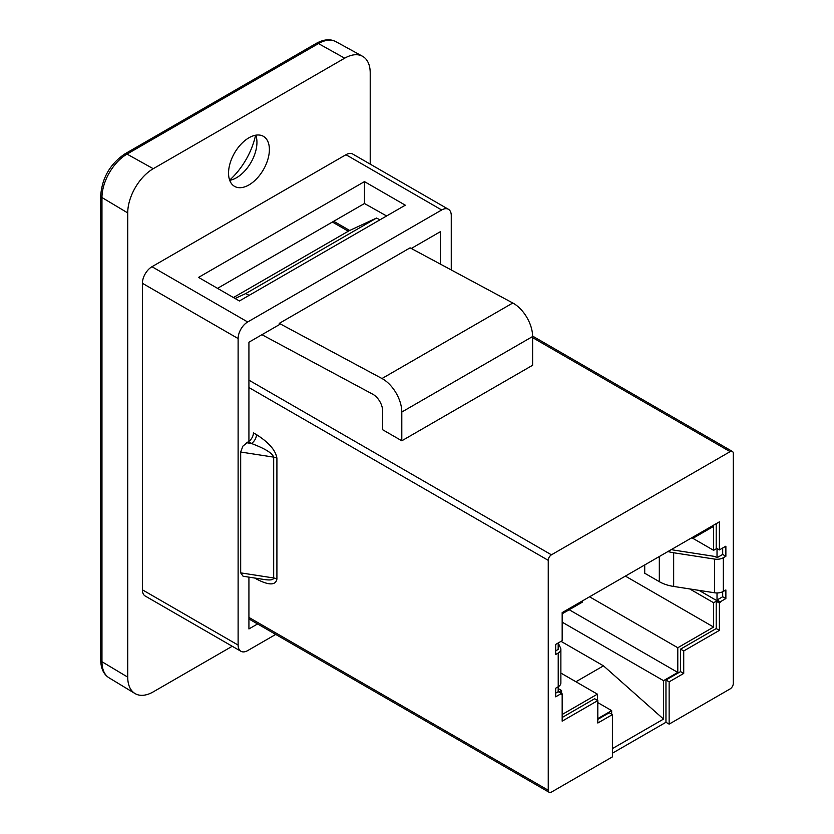 <?xml version="1.0" encoding="UTF-8"?>
<svg xmlns="http://www.w3.org/2000/svg" width="834" height="834" viewBox="0 0 834 834"><rect width="100%" height="100%" fill="white"/><g stroke="black" fill="none" stroke-linecap="round" stroke-linejoin="round"><path stroke-width="1.25" d="M401.8 440.79L401.8 412.048A27.074 15.627 -120 0 0 381.982 378.521L279.275 323.363L410.099 247.844L512.806 303.003A27.074 15.627 60 0 1 532.613 336.529L532.613 365.261L401.8 440.79L382.65 429.739L382.65 410.974A13.532 7.819 60 0 0 372.746 394.211L261.939 334.705M233.437 297.54L349.321 230.632L376.561 218.039L379.918 219.842M560.875 649.352L560.875 683.046A9.08 5.244 -0 0 1 558.217 686.747L555.684 688.217L555.684 696.828L561.355 693.544L561.355 694.295L562.168 693.825L562.168 721.149L597.822 700.57L597.822 723.026L612.406 714.602L612.406 756.876L551.441 792.081A4.514 2.606 -60 0 1 549.179 792.3A4.514 2.606 -60 0 1 548.251 790.236L548.251 560.344A4.514 2.606 -60 0 1 551.441 554.819L730.115 451.653A4.514 2.606 -60 0 1 732.367 451.434A4.514 2.606 -60 0 1 733.305 453.498L733.305 683.39A4.514 2.606 -60 0 1 730.115 688.915L669.139 724.12L669.139 681.847L683.724 673.434L683.724 650.968L719.388 630.379L719.388 603.055L720.19 601.846L725.872 598.562L725.872 589.961L723.339 591.421L723.339 557.727L725.872 556.268L725.872 546.166L719.388 549.908L719.388 521.834L562.168 612.604L562.168 640.679L555.684 644.421L555.684 654.523L558.217 653.064A9.08 5.244 -0 0 0 560.875 649.352A9.08 5.244 -0 0 0 560.563 647.997L558.217 642.951M612.406 714.602L609.237 712.768L597.822 719.356M669.139 724.12L665.959 722.286L612.406 753.206M665.959 722.286L665.959 680.012L680.544 671.599L680.544 649.133L716.208 628.555L716.208 601.22L713.612 602.721L689.728 588.94M612.406 748.598L663.53 719.085L663.53 680.669L677.792 672.433L677.792 647.737L713.612 627.053L713.612 602.721M597.822 718.606L611.666 710.62L611.666 714.175M562.168 714.488L597.405 694.149L597.405 700.32M562.168 693.825L558.989 691.991L561.584 690.5L561.584 693.492M562.168 717.49L594.642 698.736L597.822 700.57M249.105 295.372L245.749 293.558L235.094 298.489M248.928 441.332L248.928 342.211L279.275 324.687L279.275 323.363M245.749 293.558L376.561 218.039M589.555 596.79L677.792 647.737M713.612 627.053L625.375 576.106M555.684 693.158L558.175 691.709L558.175 686.768M558.175 642.983L558.175 649.415L555.684 650.854M582.486 600.866L582.486 602.065L562.168 613.803M716.854 548.449L713.612 550.315L713.612 526.358L692.71 538.43L692.71 537.232M722.692 548.001L722.692 554.433L717.021 557.706L717.021 548.543M719.388 549.908L716.208 548.074L716.208 523.669M720.19 601.846L717.021 600.011L722.692 596.737L722.692 591.754M717.021 600.011L717.021 592.953M561.584 690.5L558.175 688.53M692.71 538.43L691.667 537.836M713.612 550.315L692.866 538.337M663.53 719.085L603.493 665.845L561.032 641.336M575.94 681.753L603.493 665.845M597.405 694.149L560.875 673.059M717.021 557.706L714.821 556.445L674.821 550.252A27.501 15.877 180 0 1 671.339 549.564M720.19 602.586L699.038 590.378M725.872 598.562L722.692 596.737M722.692 554.433L725.872 556.268M644.724 564.931L644.724 573.239L659.319 581.663A31.994 18.473 -0 0 0 673.663 586.448L714.571 592.776A9.08 5.244 -0 0 0 723.339 591.421M561.355 693.544L558.175 691.709M669.139 681.847L665.959 680.012M683.724 673.434L680.544 671.599M683.724 650.968L680.544 649.133M719.388 630.379L716.208 628.555M719.388 603.055L716.208 601.22M667.951 551.524A31.994 18.473 -0 0 0 673.663 552.765L714.571 559.093A9.08 5.244 -0 0 0 723.339 557.727M405.303 205.185L239.4 300.98L198.555 277.399L364.468 181.614L405.303 205.185M240.672 572.864L273.677 577.972C273.479 579.87 270.466 580.391 264.618 579.567L243.09 576.231L240.672 572.864L240.672 452.028L273.677 457.136L273.677 577.972A7.225 4.17 180 0 1 276.909 579.057L276.909 458.21C275.679 450.35 268.871 442.489 256.486 434.629L253.432 432.867A7.225 4.17 -60 0 1 248.334 441.707L242.892 446.138L240.672 452.028M254.724 578.035L256.486 579.057A7.225 4.17 120 0 0 256.445 578.296M248.334 441.707L251.388 443.469A7.225 4.17 120 0 0 256.486 434.629M246.572 442.729L251.388 443.469C264.899 448.536 272.322 453.091 273.677 457.136A7.225 4.17 0 0 1 276.909 458.21M611.666 710.62L597.822 702.624M663.53 680.669L562.168 622.154M569.195 609.737L677.792 672.433M100.695 659.923L100.695 195.709A4.514 2.606 180 0 0 101.967 197.522L127.727 212.92L127.727 677.135L101.967 661.727A35.455 20.464 -60 0 0 109.087 677.834C103.677 674.466 100.872 668.493 100.695 659.923A4.514 2.606 0 0 0 101.967 661.727L101.967 197.522A35.455 20.464 -60 0 1 127.029 154.102L318.463 43.576L344.682 58.192A36.102 20.84 -60 0 1 362.509 56.274A36.102 20.84 -60 0 1 370.213 72.923L370.213 164.131M344.682 58.192L153.248 168.708L127.029 154.102A4.514 2.606 -120 0 0 124.829 153.915C110.098 163.985 102.05 177.913 100.695 195.709M127.727 212.92A36.102 20.84 -60 0 1 153.248 168.708M229.642 180.123A52.792 30.483 120 0 0 255.569 135.223M255.777 135.181A28.877 16.67 -60 0 1 256.945 142.374A28.877 16.67 -60 0 1 236.522 177.736L236.522 177.736A28.877 16.67 -60 0 1 229.715 180.321M248.97 137.766A28.877 16.67 -60 0 1 263.408 136.338A28.877 16.67 -60 0 1 263.408 169.677A28.877 16.67 -60 0 1 234.531 186.357A28.877 16.67 -60 0 1 230.101 163.214A28.877 16.67 -60 0 1 248.97 137.766M232.238 646.267L153.248 691.866A36.102 20.84 -60 0 1 134.983 693.523A36.102 20.84 -60 0 1 127.727 677.135M345.964 154.717L441.676 209.98A13.532 7.819 -60 0 1 448.452 209.303L352.73 154.04A13.532 7.819 -60 0 0 345.964 154.717L151.976 266.713A13.532 7.819 -60 0 0 142.405 283.289L142.405 589.815A13.532 7.819 -60 0 0 145.21 596.018L240.922 651.281A13.532 7.819 -60 0 1 238.117 645.078L142.405 589.815M386.622 215.975L364.468 203.517L217.528 288.345M364.468 203.517L364.468 181.614M240.922 651.281A13.532 7.819 -60 0 0 247.688 650.603L275.72 634.424M451.257 269.945L451.257 215.506A13.532 7.819 -60 0 0 448.452 209.303M441.676 209.98L247.688 321.976L151.976 266.713M142.405 283.289L238.117 338.552A13.532 7.819 -60 0 1 247.688 321.976M238.117 338.552L238.117 645.078M411.277 248.48L440.446 231.643L440.446 264.138M257.581 623.947L248.928 628.94L248.928 577.138M381.982 378.521L512.806 303.003M558.217 686.747L558.217 653.064M401.8 412.048L532.613 336.529M714.571 592.776L714.571 559.093M673.663 586.448L673.663 552.765M659.319 581.663L659.319 556.507M548.251 790.236L248.928 617.421M248.928 387.529L548.251 560.344M256.486 579.057C268.871 585.489 275.679 585.489 276.909 579.057M551.441 554.819L248.928 380.158M332.391 222.032L348.299 231.227M532.613 337.634L730.115 451.653M335.977 41.7A35.455 20.464 -60 0 0 318.463 43.576A4.514 2.606 -120 0 0 316.263 43.389C323.78 39.261 330.347 38.698 335.977 41.7L362.509 56.274M248.928 618.953L549.179 792.3M732.367 451.434L532.613 336.102M349.654 230.476L333.715 221.271M124.829 153.915L316.263 43.389M109.087 677.834L134.983 693.523"/></g></svg>
